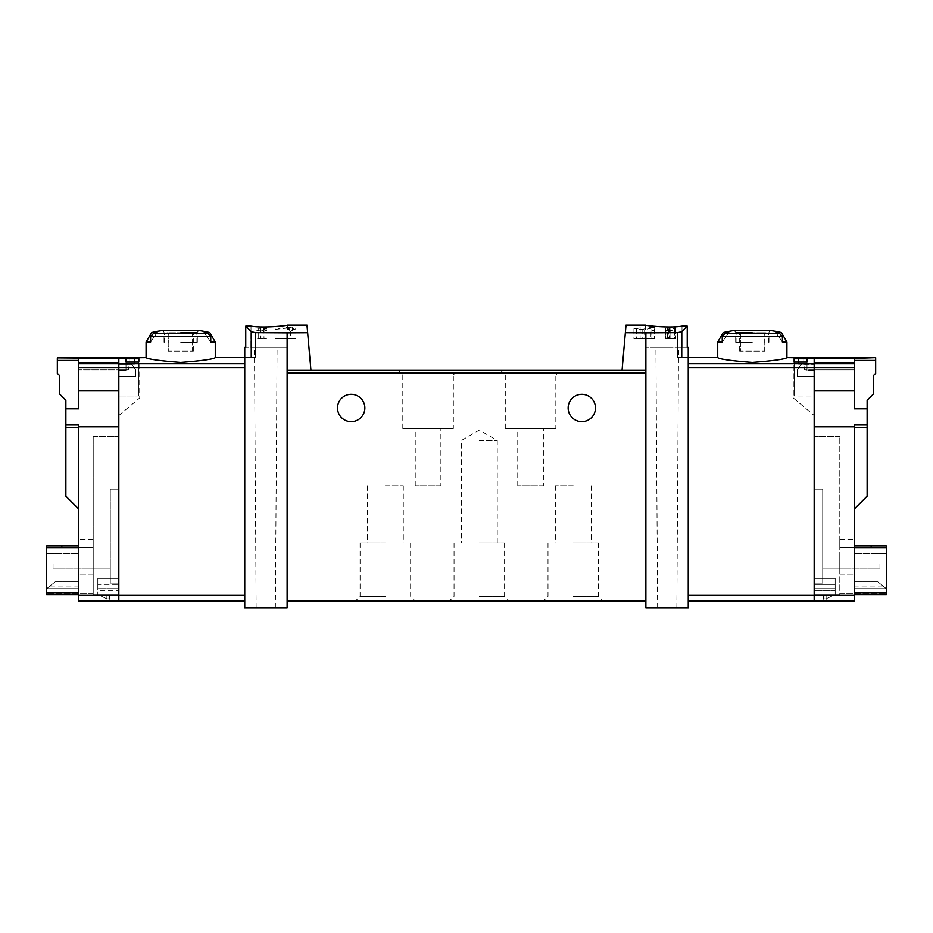 <?xml version="1.0" encoding="UTF-8"?>
<svg xmlns="http://www.w3.org/2000/svg" width="933" height="933" viewBox="0 0 933 933"><rect width="100%" height="100%" fill="white"/><g stroke="black" fill="none" stroke-linecap="round" stroke-linejoin="round"><path stroke-width="0.7" stroke-dasharray="4.67 3.5" d="M667.363 328.031L675.784 327.506L675.784 328.929L665.532 328.031L670.081 327.635L667.363 328.031L667.363 338.796L675.784 338.796L667.363 338.796M626.02 325.127L622.054 370.401L645.881 370.401L645.881 607.873L688.251 607.873L688.251 357.584L688.251 363.625L688.251 357.584L677.778 357.584L681.755 357.584L677.778 357.584L677.778 332.638L681.755 331.623L687.248 326.13L682 326.13C669.253 328.393 644.505 325.454 645.461 325.127C644.505 325.454 669.206 328.404 682 326.13L682 347.333L645.461 347.333L687.248 347.333L682 347.333L682 326.13M677.778 332.638L625.355 332.708M651.864 327.88L644.633 329.757L633.939 328.673L640.12 327.343L640.12 338.796L633.927 338.796L651.864 338.796L651.864 327.88L651.864 338.796L654.43 338.796L654.43 327.343L654.43 330.317L651.864 330.317M654.43 327.343L650.919 327.343L650.919 338.796L654.43 338.796L654.43 330.317M640.12 327.845L636.493 328.661L642.767 329.291L650.919 327.343M669.952 330.749L669.952 338.796L666.815 338.796L666.815 330.375L668.634 329.85C666.127 330.515 666.559 330.818 669.952 330.749L675.784 329.501L675.784 331.332L674.501 331.332L674.501 329.874L670.885 331.028L665.532 330.375L668.634 329.501L668.634 338.796L665.532 338.796L665.532 328.031M263.981 329.384L264.902 329.384L264.902 330.375L266.616 330.375L264.902 330.76L264.902 331.483L262.336 330.76L263.619 329.816L256.365 330.807L263.981 329.384L263.981 338.796L266.616 338.796L256.365 338.796L263.981 338.796M307.645 332.708L287.119 332.836L287.119 370.401L310.946 370.401L306.98 325.127M287.119 332.836L255.222 332.638L251.245 331.623L251.245 357.584L255.222 357.584L244.749 357.584L244.749 607.873L287.119 607.873L287.119 370.401L287.119 372.967L287.119 370.401L310.946 370.401L287.119 370.401M251 326.13L251 347.333L287.539 347.333L245.752 347.333L251 347.333L251 326.13C263.747 328.393 288.495 325.454 287.539 325.127C288.495 325.454 263.794 328.404 251 326.13L245.752 326.13L251.245 331.623M258.196 328.031L266.616 327.506L266.616 328.929L256.365 328.031L260.913 327.635L258.196 328.031L258.196 338.796M290.385 327.168L292.239 327.168L292.239 328.661L295.656 328.661L295.656 329.302L292.239 329.302L292.239 330.585L289.673 330.585L289.673 329.302L287.119 329.302L287.119 328.661L289.673 328.661L289.673 327.786L275.153 329.384L275.153 328.661L290.385 327.168L290.385 338.796L295.656 338.796L275.153 338.796L290.385 338.796M854.313 508.998L867.13 496.181L867.13 424.97L854.313 424.97L854.313 601.039L826.125 601.039L854.313 601.039L854.313 594.636L854.313 601.039L814.171 601.039L814.171 357.899L814.171 415.477L814.171 357.899L793.295 357.584M814.171 578.402L814.171 590.787L814.171 578.402L814.171 584.385L814.171 578.402L835.187 578.402L814.171 578.402L835.187 578.402L835.187 588.653L814.171 588.653L814.171 584.385L814.171 588.653L835.187 588.653L835.187 578.402L814.171 578.402M814.171 594.636L814.171 436.597L814.171 594.636L835.187 594.636L824.072 594.636L824.072 598.904L826.02 598.904L835.187 594.636L814.171 594.636L839.793 594.636L839.793 436.597L839.793 594.636L814.171 594.636M814.171 489.137L814.171 583.102L814.171 489.137L822.708 489.137L822.708 583.102L822.708 489.137L814.171 489.137M814.171 396.024L814.171 370.401L814.171 396.024L814.171 370.401L814.171 396.024L794.181 396.024L794.181 358.727L794.181 396.024L794.181 361.992L794.181 396.024L814.171 396.024M806.998 358.727L806.998 370.401L806.998 358.727L794.181 358.727M806.998 361.992L806.998 370.401L806.998 361.992L794.181 361.992M78.687 508.998L65.87 496.181L65.87 424.97L78.687 424.97L78.687 508.998L78.687 424.97L78.687 426.778L118.829 426.778L118.829 390.904L118.829 426.778L78.687 426.778L78.687 601.039L78.687 594.636L78.687 601.039L118.829 601.039L118.829 357.899L139.705 357.584M146.084 357.584C148.149 359.147 159.683 360.733 180.675 362.342C201.68 360.733 213.214 359.147 215.278 357.584M126.002 358.727L126.002 370.401L126.002 358.727L138.819 358.727L138.819 396.024L138.819 358.727M126.002 361.992L126.002 370.401L118.829 370.401L118.829 396.024L118.829 370.401L118.829 396.024L118.829 370.401L126.002 370.401L126.002 361.992L138.819 361.992L138.819 396.024L138.819 361.992M209.762 332.533L204.21 332.533L210.765 342.084L204.21 332.533A126.993 126.993 0 0 1 207.779 333.256L210.765 336.556L210.765 342.084L215.278 342.084M146.084 342.084L150.598 342.084L157.141 332.533L150.598 342.084L150.598 336.556L153.583 333.256A126.993 126.993 0 0 1 157.141 332.533L151.601 332.533M786.916 357.584C784.851 359.147 773.317 360.733 752.325 362.342C731.32 360.733 719.786 359.147 717.722 357.584M781.399 332.533L775.859 332.533L782.402 342.084L775.859 332.533A126.993 126.993 0 0 1 779.417 333.256L782.402 336.556L782.402 342.084L786.916 342.084M717.722 342.084L722.235 342.084L728.79 332.533L722.235 342.084L722.235 336.556L725.221 333.256A126.993 126.993 0 0 1 728.79 332.533L723.238 332.533M108.928 594.636L97.813 594.636L118.829 594.636L118.829 436.597L118.829 594.636L97.813 594.636L97.813 590.787L118.829 590.787L97.813 590.787L97.813 578.402L97.813 594.636L106.98 598.904L108.928 598.904L108.928 594.636L97.813 594.636L106.98 598.904L108.928 598.904L108.928 594.636M244.749 367.695L244.749 595.056L244.749 367.695L118.829 367.695L118.829 390.904L78.687 390.904L118.829 390.904L78.687 390.904L78.687 367.695L118.829 367.695L118.829 363.625L244.749 363.625M244.749 601.039L244.749 595.056L244.749 601.039L118.829 601.039L118.829 595.056L244.749 595.056M265.753 347.333L277.078 347.333L265.753 347.333M245.752 326.13L245.752 347.333L244.749 347.333M560.465 370.401L500.671 370.401L560.465 370.401L555.835 375.031L505.289 375.031L555.835 375.031L555.835 428.492L505.289 428.492L555.835 428.492M457.963 370.401L398.158 370.401L457.963 370.401L453.333 375.031L402.788 375.031L453.333 375.031L453.333 428.492L402.788 428.492L453.333 428.492M287.119 601.039L287.119 372.967L287.119 601.039L645.881 601.039L645.881 372.967L645.881 601.039M687.248 326.13L687.248 347.333L688.251 347.333M822.708 568.15L822.708 563.882L822.708 568.15L822.708 563.882L822.708 568.15L879.947 568.15L822.708 568.15L879.947 568.15L879.947 563.882L822.708 563.882L879.947 563.882L879.947 568.15L822.708 568.15M688.251 367.695L688.251 601.039L688.251 363.625L688.251 367.695L814.171 367.695L814.171 362.587L814.171 369.888L805.214 369.888A0.851 0.851 0 0 1 804.374 368.873A0.851 0.851 0 0 0 805.214 369.888L814.171 369.888L814.171 357.805L814.171 364.22L814.171 357.805L803.196 357.805L803.196 364.22L814.171 364.22L798.368 364.022L803.196 364.22L803.196 357.899M854.313 595.056L814.171 595.056L814.171 601.039L688.251 601.039M645.881 332.836L645.881 372.967L645.881 370.401L622.054 370.401L645.881 370.401M385.352 601.039L355.45 601.039L385.352 601.039M479.317 601.039L449.414 601.039L479.317 601.039M573.282 601.039L543.379 601.039L573.282 601.039M364.85 407.989A13.668 13.668 0 0 0 351.181 394.321A13.668 13.668 0 0 0 337.513 407.989A13.668 13.668 0 0 0 351.181 421.658A13.668 13.668 0 0 0 364.85 407.989M595.487 407.989A13.668 13.668 0 0 0 581.819 394.321A13.668 13.668 0 0 0 568.15 407.989A13.668 13.668 0 0 0 581.819 421.658A13.668 13.668 0 0 0 595.487 407.989M573.282 485.72L555.333 485.72L573.282 485.72M573.282 542.948L598.554 542.948L573.282 542.948M573.282 596.409L598.554 596.409L573.282 596.409M479.317 440.446L497.254 440.446L479.317 440.446M479.317 542.948L504.59 542.948L479.317 542.948M479.317 596.409L504.59 596.409L479.317 596.409M385.352 485.72L403.289 485.72L385.352 485.72M385.352 542.948L360.08 542.948L385.352 542.948M385.352 596.409L360.08 596.409L385.352 596.409M440.877 428.492L415.243 428.492L440.877 428.492L440.877 485.72L415.243 485.72L440.877 485.72M543.379 428.492L517.757 428.492L543.379 428.492L543.379 485.72L517.757 485.72L543.379 485.72M667.247 607.873L676.857 607.873L667.247 607.873M835.187 590.787L835.187 578.402L835.187 590.787L814.171 590.787L835.187 590.787L835.187 594.636L824.072 594.636L824.072 598.904L826.02 598.904L835.187 594.636L835.187 590.787M822.708 583.102L814.171 583.102L822.708 583.102M879.947 563.882L822.708 563.882L879.947 563.882L879.947 568.15L879.947 563.882M667.247 347.333L655.922 347.333L667.247 347.333M265.753 607.873L275.363 607.873L265.753 607.873M255.222 332.638L255.222 357.584L244.749 357.584L251.245 357.584M97.813 578.402L118.829 578.402L118.829 584.385L118.829 578.402L97.813 578.402L97.813 584.385L97.813 578.402L118.829 578.402L97.813 578.402M97.813 584.385L97.813 588.653L118.829 588.653L118.829 584.385L118.829 588.653L97.813 588.653L97.813 584.385L118.829 584.385L97.813 584.385M118.829 583.102L118.829 489.137L118.829 583.102L110.292 583.102L118.829 583.102M118.829 357.899L118.829 415.477L139.705 397.959L139.705 357.899L139.705 397.959L118.829 415.477L118.829 357.899M110.292 489.137L118.829 489.137L110.292 489.137L110.292 583.102L110.292 489.137M110.292 568.15L110.292 563.882L110.292 568.15L110.292 563.882L110.292 568.15L53.053 568.15L110.292 568.15L53.053 568.15L53.053 563.882L110.292 563.882L53.053 563.882L53.053 568.15L110.292 568.15M53.053 563.882L110.292 563.882L53.053 563.882L53.053 568.15L53.053 563.882M733.653 330.55L770.985 330.55M752.325 330.55L734.248 330.55L752.325 330.55M752.325 342.248L735.67 342.248L752.325 342.248M162.015 330.55L199.347 330.55M180.675 330.55L198.752 330.55L180.675 330.55M180.675 342.248L197.329 342.248L180.675 342.248M752.325 332.731L739.134 332.731L752.325 332.731M740.429 332.731L764.22 332.731L740.429 332.731L740.429 351.1L739.682 351.1L740.429 351.1L740.429 332.731M764.22 332.731L764.967 332.731L764.22 332.731L764.22 351.1L740.429 351.1L764.22 351.1L764.22 332.731M752.325 333.151L736.09 333.151L752.325 333.151M180.675 332.731L193.866 332.731L180.675 332.731M168.78 332.731L192.571 332.731L168.78 332.731L168.78 351.1L168.033 351.1L168.78 351.1L168.78 332.731M192.571 332.731L193.318 332.731L192.571 332.731L192.571 351.1L168.78 351.1L192.571 351.1L192.571 332.731M180.675 333.151L196.91 333.151L180.675 333.151M764.22 351.1L764.967 351.1L764.22 351.1M192.571 351.1L193.318 351.1L192.571 351.1M793.295 357.899L793.295 397.959L814.171 415.477L793.295 397.959L793.295 357.899M814.171 370.401L806.998 370.401L814.171 370.401M118.829 396.024L138.819 396.024L118.829 396.024M118.829 370.401L126.002 370.401L118.829 370.401M260.307 327.46L260.307 338.796M260.913 327.635L260.913 338.796M266.616 327.506L266.616 328.929M265.334 328.929L265.334 328.311M264.902 329.384L264.902 330.375M264.902 330.76L264.902 331.483M263.619 331.483L263.619 330.76M275.153 328.661L275.153 329.384M292.239 327.168L292.239 328.661M295.656 328.661L295.656 329.302M292.239 329.302L292.239 330.585M289.673 330.585L289.673 329.302M287.119 329.302L287.119 328.661M289.673 328.661L289.673 327.786M640.12 327.343L640.12 338.796L636.493 338.796L650.919 338.796M665.532 328.311L665.532 338.796L674.501 338.796L674.501 328.031M669.474 327.46L669.474 338.796M670.081 327.635L670.081 338.796M674.501 327.506L674.501 328.929M675.784 327.506L675.784 338.796L674.501 338.796L674.501 328.311M674.501 329.874L674.501 331.332M668.634 329.501L668.634 338.796L666.815 338.796M674.023 329.501L674.023 338.796L675.784 338.796L675.784 331.332M669.952 338.796L674.023 338.796M854.313 545.945L854.313 539.531L854.313 547.648L854.313 545.945L886.35 545.945L886.35 592.921L854.313 592.921L854.313 547.648L854.313 592.921M870.139 545.945L871.399 545.945L870.139 545.945L870.139 547.648L871.399 547.648L839.793 547.648L839.793 539.531L839.793 547.648L870.139 547.648L870.139 545.945M886.35 586.95L886.35 551.928L886.35 586.95L854.313 586.95L854.313 588.653L854.313 553.631L854.313 586.95L886.35 586.95M854.313 594.636L886.35 594.636L854.313 594.636L886.35 594.636L886.35 592.921M826.125 601.039L823.559 601.039L826.125 601.039L826.125 594.636L826.125 601.039M839.793 574.133L839.793 557.899L839.793 574.133L839.793 557.899L839.793 574.133L854.313 574.133L854.313 557.899L854.313 574.133L854.313 557.899L854.313 574.133L839.793 574.133M867.13 424.97L867.13 400.292L873.533 393.889L873.533 375.521L875.667 373.387L875.667 357.584M867.13 408.841L854.313 408.841L854.313 390.904L814.171 390.904L814.171 426.778L814.171 390.904L854.313 390.904L854.313 357.805L854.313 408.841L854.313 357.805L875.667 357.805M854.313 358.319L814.171 358.319L814.171 376.291L797.342 376.291L797.342 369.888L801.482 364.185L797.342 369.888L797.342 376.291L814.171 376.291L814.171 362.587L854.313 362.587L854.313 369.888L814.171 369.888L814.171 376.291L814.171 369.888L854.313 369.888L814.171 369.888L854.313 369.888L854.313 362.587M798.368 357.899L798.368 364.022L798.368 357.619L803.196 357.805M801.482 364.185L797.342 369.888L797.342 376.291L814.171 376.291L797.342 376.291L797.342 369.888L801.482 364.185A1.703 1.703 0 0 1 802.87 363.485L805.319 363.987L804.374 368.873A0.851 0.851 0 0 0 805.214 369.888A0.851 0.851 0 0 1 804.374 368.873L805.319 363.987L802.87 363.485A1.703 1.703 0 0 0 801.482 364.185A1.703 1.703 0 0 1 802.87 363.485A1.703 1.703 0 0 0 801.482 364.185M804.374 368.873L805.319 363.987L802.87 363.485L805.319 363.987L804.374 368.873M854.313 390.904L814.171 390.904L814.171 367.695L854.313 367.695M688.251 595.056L814.171 595.056L814.171 426.778L854.313 426.778M886.35 551.928L854.313 551.928L854.313 553.631L854.313 551.928L886.35 551.928M886.35 588.653L854.313 588.653L886.35 588.653L877.813 581.819L886.35 588.653L854.313 588.653L886.35 588.653L877.813 581.819L854.313 581.819L877.813 581.819L886.35 588.653L854.313 588.653L886.35 588.653M877.813 581.819L854.313 581.819L877.813 581.819M839.793 557.899L854.313 557.899L839.793 557.899M839.793 436.597L814.171 436.597L839.793 436.597M839.793 593.785L886.35 593.785L839.793 593.785M823.559 594.636L823.559 601.039L823.559 594.636M839.793 539.531L854.313 539.531L839.793 539.531M871.399 545.945L871.399 547.648L871.399 545.945M78.687 545.945L78.687 539.531L78.687 547.648L78.687 545.945L46.65 545.945L46.65 547.648L78.687 547.648L78.687 592.921L78.687 547.648M78.687 594.636L78.687 592.921L78.687 594.636L46.65 594.636L46.65 593.785L46.65 594.636L78.687 594.636L46.65 594.636L46.65 547.648M62.861 545.945L61.601 545.945L62.861 545.945L62.861 547.648L61.601 547.648L93.207 547.648L93.207 539.531L93.207 547.648L62.861 547.648L62.861 545.945M46.65 586.95L46.65 551.928L46.65 586.95L78.687 586.95L78.687 588.653L78.687 553.631L78.687 586.95L46.65 586.95M106.875 601.039L78.687 601.039L109.441 601.039L106.875 601.039L106.875 594.636L109.441 594.636L93.207 594.636L93.207 436.597L93.207 594.636L106.875 594.636L106.875 601.039M93.207 574.133L93.207 557.899L93.207 574.133L93.207 557.899L93.207 574.133L78.687 574.133L78.687 557.899L78.687 574.133L78.687 557.899L78.687 574.133L93.207 574.133M93.207 594.636L118.829 594.636L93.207 594.636M129.804 357.805L129.804 364.22L118.829 364.22L118.829 357.805L134.632 357.619L134.632 364.022L129.804 364.22L118.829 364.22L118.829 357.805L118.829 369.888L127.786 369.888A0.851 0.851 0 0 0 128.626 368.873A0.851 0.851 0 0 1 127.786 369.888L118.829 369.888L118.829 358.319L78.687 358.319L78.687 369.888L118.829 369.888L118.829 376.291L135.658 376.291L135.658 369.888L131.518 364.185L135.658 369.888L135.658 376.291L118.829 376.291L118.829 362.587L118.829 376.291L118.829 369.888L78.687 369.888L118.829 369.888L78.687 369.888L78.687 362.587L118.829 362.587L118.829 363.625L78.687 363.625L78.687 367.695M57.333 357.584L78.687 357.805L78.687 360.36L78.687 358.319M129.804 357.899L129.804 364.22L134.632 364.022L134.632 357.899M131.518 364.185L135.658 369.888L135.658 376.291L118.829 376.291L135.658 376.291L135.658 369.888L131.518 364.185A1.703 1.703 0 0 0 130.13 363.485L127.681 363.987L128.626 368.873A0.851 0.851 0 0 1 127.786 369.888A0.851 0.851 0 0 0 128.626 368.873L127.681 363.987L130.13 363.485A1.703 1.703 0 0 1 131.518 364.185A1.703 1.703 0 0 0 130.13 363.485A1.703 1.703 0 0 1 131.518 364.185M128.626 368.873L127.681 363.987L130.13 363.485L127.681 363.987L128.626 368.873M78.687 426.778L118.829 426.778L118.829 595.056L78.687 595.056M78.687 362.587L78.687 363.625M57.333 357.805L57.333 373.387L59.467 375.521L59.467 393.889L65.87 400.292L65.87 408.841L78.687 408.841L78.687 360.36L78.687 390.904M65.87 424.97L65.87 408.841M46.65 551.928L78.687 551.928L78.687 553.631L78.687 551.928L46.65 551.928M46.65 588.653L78.687 588.653L46.65 588.653L55.187 581.819L46.65 588.653L78.687 588.653L46.65 588.653L55.187 581.819L78.687 581.819L55.187 581.819L46.65 588.653L78.687 588.653L46.65 588.653M55.187 581.819L78.687 581.819L55.187 581.819M93.207 557.899L78.687 557.899L93.207 557.899M93.207 436.597L118.829 436.597L93.207 436.597M93.207 593.785L46.65 593.785L93.207 593.785M109.441 594.636L109.441 601.039L109.441 594.636M93.207 539.531L78.687 539.531L93.207 539.531M61.601 545.945L61.601 547.648L61.601 545.945M150.598 336.556L210.765 336.556M722.235 336.556L782.402 336.556M854.313 363.625L688.251 363.625M681.755 331.623L681.755 357.584M645.881 372.967L287.119 372.967M835.187 584.385L814.171 584.385L835.187 584.385M725.221 333.256L779.417 333.256M752.325 332.23L735.67 332.23L752.325 332.23M153.583 333.256L207.779 333.256M180.675 332.23L197.329 332.23L180.675 332.23M644.633 329.757L644.633 338.796M642.767 329.291L642.767 338.796M670.885 331.028L670.885 338.796M867.13 427.279L854.313 427.279M875.667 360.36L854.313 360.36M886.35 547.648L854.313 547.648M886.35 553.631L854.313 553.631L886.35 553.631M65.87 427.279L78.687 427.279M57.333 360.36L78.687 360.36M46.65 592.921L78.687 592.921M46.65 553.631L78.687 553.631L46.65 553.631M555.333 485.72L555.333 542.948M591.219 485.72L591.219 542.948M548.009 542.948L548.009 596.409L543.379 601.039M598.554 542.948L598.554 596.409L603.173 601.039M497.254 542.948L497.254 440.446L479.317 430.09L461.38 440.446L461.38 542.948M454.044 542.948L454.044 596.409L449.414 601.039M504.59 542.948L504.59 596.409L509.208 601.039M367.415 485.72L367.415 542.948M403.289 485.72L403.289 542.948M360.08 542.948L360.08 596.409L355.45 601.039M410.625 542.948L410.625 596.409L415.243 601.039M402.788 428.492L402.788 375.031L398.158 370.401M505.289 428.492L505.289 375.031L500.671 370.401M415.243 485.72L415.243 428.492M517.757 485.72L517.757 428.492M676.857 607.873L678.559 347.333M657.637 607.873L655.922 347.333M645.461 325.127L645.461 347.333M287.539 325.127L287.539 347.333M275.363 607.873L277.078 347.333M256.143 607.873L254.441 347.333M768.979 342.248L768.979 332.23L770.39 330.55M735.67 342.248L735.67 332.23L734.248 330.55M197.329 342.248L197.329 332.23L198.752 330.55M164.021 342.248L164.021 332.23L162.61 330.55M739.134 332.731L736.09 333.151L736.09 342.248M765.515 332.731L768.547 333.151L768.547 342.248M167.485 332.731L164.453 333.151L164.453 342.248M193.866 332.731L196.91 333.151L196.91 342.248M739.682 351.1L739.682 332.731M764.967 351.1L764.967 332.731M168.033 351.1L168.033 332.731M193.318 351.1L193.318 332.731M633.927 328.673L633.927 338.796M636.493 328.661L636.493 338.796M665.532 330.375L665.532 338.796M798.368 363.998L814.171 363.998M134.632 363.998L118.829 363.998"/><path stroke-width="1.4" d="M625.355 332.708L645.881 332.836L645.881 370.401L622.054 370.401L626.02 325.127L645.461 325.127M645.881 332.836L677.778 332.638L677.778 357.584L688.251 357.584L688.251 607.873L645.881 607.873L645.881 370.401M682 326.13C669.253 328.393 644.505 325.454 645.461 325.127C644.505 325.454 669.206 328.404 682 326.13L687.248 326.13L681.755 331.623L677.778 332.638M287.119 332.836L255.222 332.638L251.245 331.623L245.752 326.13L245.752 347.333L244.749 347.333L244.749 607.873L287.119 607.873L287.119 370.401L310.946 370.401L307.645 332.708L287.119 332.836L287.119 370.401M287.539 325.127L306.98 325.127L307.645 332.708M251 326.13C263.747 328.393 288.495 325.454 287.539 325.127C288.495 325.454 263.794 328.404 251 326.13L245.752 326.13M781.399 332.533L786.916 342.084L782.402 342.084L782.402 336.556L779.417 333.256A126.993 126.993 0 0 0 775.859 332.533L781.399 332.533A128.136 128.136 0 0 0 770.985 330.55L733.653 330.55A128.136 128.136 0 0 0 723.238 332.533L728.79 332.533A126.993 126.993 0 0 0 725.221 333.256L722.235 336.556L722.235 342.084L717.722 342.084L717.722 357.584C719.821 359.147 731.344 360.733 752.313 362.342C773.294 360.733 784.828 359.147 786.916 357.584L814.171 357.899L814.171 601.039L688.251 601.039M806.998 358.727L806.998 361.992L806.998 358.727L794.181 358.727L794.181 361.992L794.181 358.727M78.687 367.695L118.829 367.695L118.829 390.904L78.687 390.904L78.687 363.625L118.829 363.625L118.829 367.695L118.829 357.899L146.084 357.584C148.172 359.147 159.706 360.733 180.687 362.342C201.656 360.733 213.179 359.147 215.278 357.584L255.222 357.584L255.222 332.638M126.002 361.992L126.002 358.727L126.002 361.992L138.819 361.992L138.819 358.727L138.819 361.992M126.002 358.727L138.819 358.727M215.278 342.084L210.765 342.084L210.765 336.556L207.779 333.256A126.993 126.993 0 0 0 204.21 332.533L209.762 332.533L215.278 342.084L215.278 357.584M209.762 332.533A128.136 128.136 0 0 0 199.347 330.55L162.015 330.55A128.136 128.136 0 0 0 151.601 332.533L157.141 332.533A126.993 126.993 0 0 0 153.583 333.256L150.598 336.556L150.598 342.084L146.084 342.084L146.084 357.584M806.998 361.992L794.181 361.992M622.054 370.401L310.946 370.401L622.054 370.401M687.248 326.13L687.248 347.333L688.251 347.333L688.251 357.584L717.722 357.584M337.513 407.989A13.668 13.668 0 0 1 358.015 396.152A13.668 13.668 0 0 1 358.015 419.827A13.668 13.668 0 0 1 337.513 407.989M568.15 407.989A13.668 13.668 0 0 1 588.653 396.152A13.668 13.668 0 0 1 588.653 419.827A13.668 13.668 0 0 1 568.15 407.989M645.881 601.039L287.119 601.039M244.749 367.695L118.829 367.695L118.829 601.039L244.749 601.039M854.313 426.778L854.313 595.056L814.171 595.056L814.171 426.778L854.313 426.778L854.313 424.97L867.13 424.97L867.13 496.181L854.313 508.998M854.313 595.056L854.313 601.039L814.171 601.039L814.171 595.056L688.251 595.056M854.313 594.636L886.35 594.636L886.35 545.945L854.313 545.945M798.368 357.619L875.667 357.584L854.313 358.319L798.368 357.899M854.313 358.319L854.313 362.587L814.171 362.587L814.171 390.904L854.313 390.904L854.313 367.695L688.251 367.695M854.313 362.587L854.313 367.695M875.667 357.805L875.667 373.387L873.533 375.521L873.533 393.889L867.13 400.292L867.13 408.841L854.313 408.841L854.313 390.904M867.13 424.97L867.13 408.841M78.687 595.056L118.829 595.056L118.829 601.039L78.687 601.039L78.687 426.778L118.829 426.778L118.829 595.056L244.749 595.056M78.687 508.998L65.87 496.181L65.87 424.97L78.687 424.97L78.687 426.778M78.687 594.636L46.65 594.636L46.65 545.945L78.687 545.945M57.333 357.805L134.632 357.584L118.829 358.319L57.333 357.805L57.333 360.36L78.687 360.36M244.749 363.625L118.829 363.625L118.829 362.587L78.687 362.587L78.687 358.319M78.687 363.625L78.687 362.587M78.687 390.904L78.687 408.841L65.87 408.841L65.87 424.97M65.87 408.841L65.87 400.292L59.467 393.889L59.467 375.521L57.333 373.387L57.333 360.36M210.765 336.556L150.598 336.556M782.402 336.556L722.235 336.556M854.313 363.625L688.251 363.625M681.755 331.623L681.755 357.584M645.881 372.967L287.119 372.967M251.245 331.623L251.245 357.584M779.417 333.256L725.221 333.256M207.779 333.256L153.583 333.256M867.13 427.279L854.313 427.279M875.667 360.36L854.313 360.36M886.35 547.648L854.313 547.648M886.35 592.921L854.313 592.921M65.87 427.279L78.687 427.279M46.65 547.648L78.687 547.648M46.65 592.921L78.687 592.921M151.601 332.533L146.084 342.084M786.916 342.084L786.916 357.584M723.238 332.533L717.722 342.084"/></g></svg>
